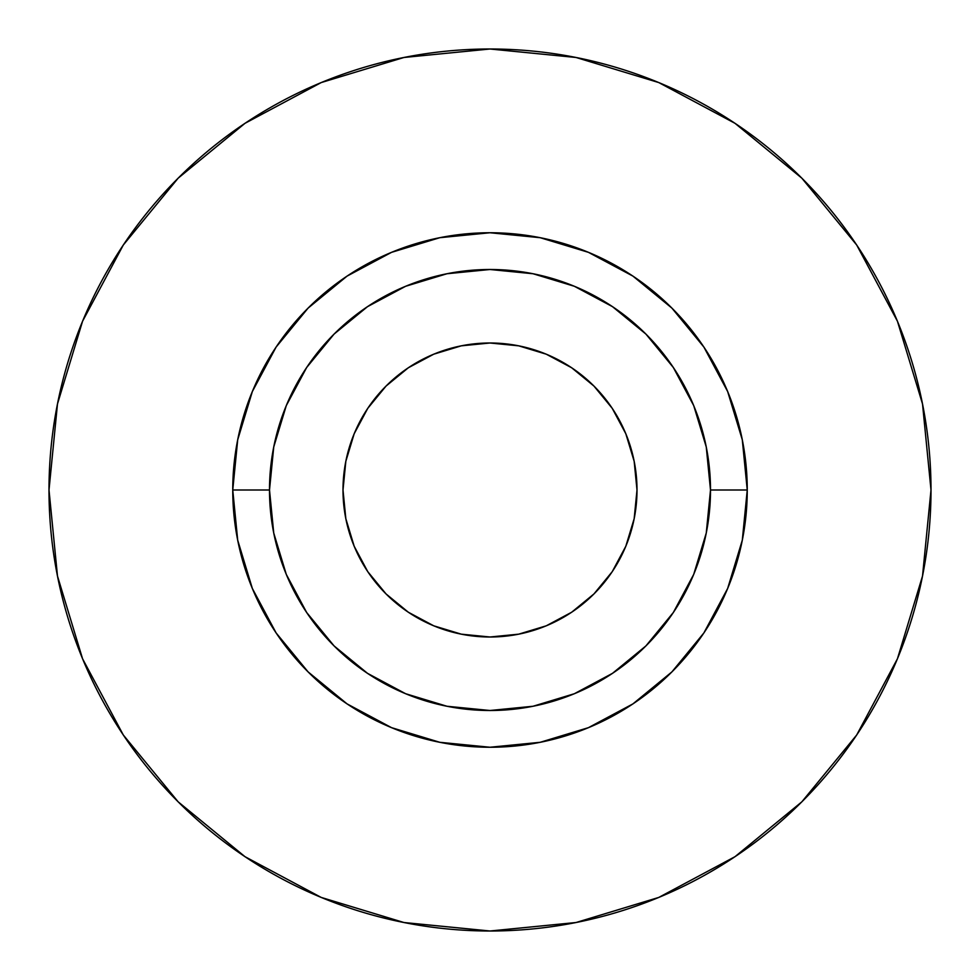 <?xml version="1.0" encoding="UTF-8"?>
<svg xmlns="http://www.w3.org/2000/svg" width="980" height="980" viewBox="0 0 980 980"><rect width="100%" height="100%" fill="white"/><g stroke="black" fill="none" stroke-linecap="round" stroke-linejoin="round"><path stroke-width="0.73" stroke-dasharray="4.9 3.68" d="M636.682 499.616L634.17 518.677L625.816 546.252L612.231 571.671L593.941 593.941L571.671 612.231L546.252 625.816L518.677 634.17L490 637L461.323 634.17L433.748 625.816L408.329 612.231L386.059 593.941L367.77 571.671L354.184 546.252L345.83 518.677L343 490A147 147 0 0 0 490 637A147 147 0 0 0 637 490A147 147 0 0 0 490 343A147 147 0 0 0 343 490L345.83 461.323L354.184 433.748L367.77 408.329L386.059 386.059L408.329 367.77L433.748 354.184L461.323 345.83L490 343M269.5 490A220.5 220.5 0 0 0 490 710.5A220.5 220.5 0 0 0 710.5 490A220.5 220.5 0 0 0 490 269.5A220.5 220.5 0 0 0 269.5 490A220.5 220.5 0 0 0 490 710.5A220.5 220.5 0 0 0 710.5 490A220.5 220.5 0 0 0 490 269.5A220.5 220.5 0 0 0 269.5 490M856.594 735.123L897.435 658.768L922.523 576.032L931 490L922.523 403.968L897.435 321.232L856.679 244.988M735.123 123.407L658.768 82.565L576.032 57.477L490 49L403.968 57.477L321.232 82.565L244.988 123.321M123.407 244.878L82.565 321.232L57.477 403.968L49 490L57.477 576.032L82.565 658.768L123.321 735.012M244.878 856.594L321.232 897.435L403.968 922.523L490 931L576.032 922.523L658.768 897.435L735.012 856.679M499.616 343.319L518.677 345.83L546.252 354.184L571.671 367.77L593.941 386.059L612.231 408.329L625.816 433.748L634.17 461.323L637 490"/><path stroke-width="1.47" d="M490 343L518.677 345.83L546.252 354.184L571.671 367.77L593.941 386.059L612.231 408.329L625.816 433.748L634.17 461.323L637 490A147 147 0 0 1 490 637A147 147 0 0 1 343 490L345.83 461.323L354.184 433.748L367.77 408.329L386.059 386.059L408.329 367.77L433.748 354.184L461.323 345.83L490 343L499.616 343.319M710.5 490L747.25 490A257.25 257.25 0 0 1 490 747.25A257.25 257.25 0 0 1 232.75 490L269.5 490A220.5 220.5 0 0 1 490 269.5A220.5 220.5 0 0 1 710.5 490A220.5 220.5 0 0 1 490 710.5A220.5 220.5 0 0 1 269.5 490L273.739 533.022L286.283 574.378L306.667 612.5L334.082 645.918L367.5 673.333L405.622 693.717L446.978 706.261L490 710.5L533.022 706.261L574.378 693.717L612.5 673.333L645.918 645.918L673.333 612.5L693.717 574.378L706.261 533.022L710.5 490L706.261 446.978L693.717 405.622L673.333 367.5L645.918 334.082L612.5 306.667L574.378 286.283L533.022 273.739L490 269.5L446.978 273.739L405.622 286.283L367.5 306.667L334.082 334.082L306.667 367.5L286.283 405.622L273.739 446.978L269.5 490L232.75 490L237.699 439.812L252.338 391.559L276.103 347.079L308.1 308.1L347.079 276.103L391.559 252.338L439.812 237.699L490 232.75L540.188 237.699L588.441 252.338L632.921 276.103L671.9 308.1L703.897 347.079L727.662 391.559L742.301 439.812L747.25 490L742.301 540.188L727.662 588.441L703.897 632.921L671.9 671.9L632.921 703.897L588.441 727.662L540.188 742.301L490 747.25L439.812 742.301L391.559 727.662L347.079 703.897L308.1 671.9L276.103 632.921L252.338 588.441L237.699 540.188L232.75 490A257.25 257.25 0 0 1 490 232.75A257.25 257.25 0 0 1 747.25 490L710.5 490M931 490A441 441 0 0 0 490 49A441 441 0 0 0 49 490A441 441 0 0 1 490 49A441 441 0 0 1 931 490A441 441 0 0 1 490 931A441 441 0 0 1 49 490A441 441 0 0 0 490 931A441 441 0 0 0 931 490L922.523 403.968L897.435 321.232L856.679 244.988L801.836 178.164L735.012 123.321L658.768 82.565L576.032 57.477L490 49L403.968 57.477L321.232 82.565L244.988 123.321L178.164 178.164L123.321 244.988L82.565 321.232L57.477 403.968L49 490L57.477 576.032L82.565 658.768L123.321 735.012L178.164 801.836L244.988 856.679L321.232 897.435L403.968 922.523L490 931L576.032 922.523L658.768 897.435L735.012 856.679L801.836 801.836L856.679 735.012L897.435 658.768L922.523 576.032L931 490M856.679 244.988L801.836 178.164L735.123 123.407M244.988 123.321L178.164 178.164L123.407 244.878M123.321 735.012L178.164 801.836L244.878 856.594M735.012 856.679L801.836 801.836L856.594 735.123M637 490L634.17 518.677L625.816 546.252L612.231 571.671L593.941 593.941L571.671 612.231L546.252 625.816L518.677 634.17L490 637L461.323 634.17L433.748 625.816L408.329 612.231L386.059 593.941L367.77 571.671L354.184 546.252L345.83 518.677L343 490A147 147 0 0 1 490 343A147 147 0 0 1 637 490L636.682 499.616"/></g></svg>
